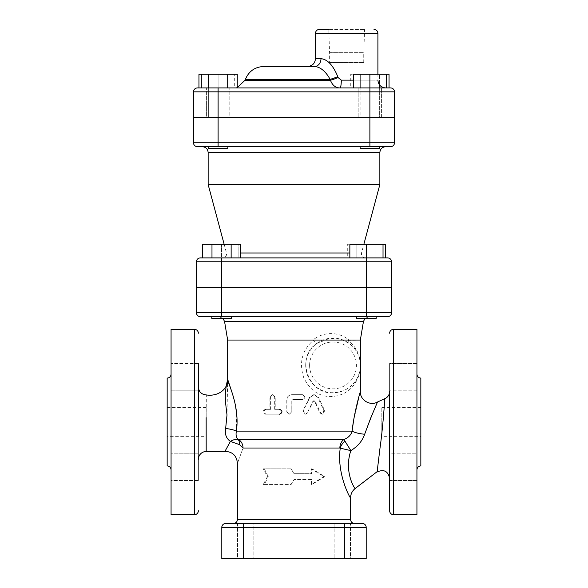 <?xml version="1.0" encoding="UTF-8"?>
<svg xmlns="http://www.w3.org/2000/svg" width="588" height="588" viewBox="0 0 588 588"><rect width="100%" height="100%" fill="white"/><g stroke="black" fill="none" stroke-linecap="round" stroke-linejoin="round"><path stroke-width="0.44" stroke-dasharray="2.94 2.21" d="M329.633 62.571L363.737 62.571L329.633 62.571L329.633 52.347L363.737 52.347L329.633 52.347M329.53 52.347L363.847 52.347L329.53 52.347L328.81 29.4L364.56 29.4L319.365 29.4M376.195 287.363L356.681 287.363L376.195 287.172M366.442 318.395L356.681 318.395L366.442 318.395M211.805 316.638L211.805 318.395L231.319 318.395L211.805 318.395L231.319 318.395L231.319 316.638L200.339 316.638A3.903 3.903 0 0 1 196.436 312.735L196.436 287.363L391.564 287.363L391.564 312.735A3.903 3.903 0 0 1 387.661 316.638L356.681 316.638L376.195 316.638L356.681 316.638L356.681 318.395L376.195 318.395L376.195 316.638M347.287 257.897L376.019 257.897L356.865 257.897L356.865 244.24L376.019 244.24L347.287 244.24L356.865 244.24L356.865 257.897L347.287 257.897L347.287 244.24M385.588 244.24L376.019 244.24L376.019 257.897L385.588 257.897L376.019 257.897L376.019 244.24L349.853 244.24L349.853 257.897L366.442 257.897L366.442 244.24M387.661 257.897A3.903 3.903 0 0 1 391.564 261.8L221.558 261.8L221.558 257.897L387.661 257.897A3.903 3.903 0 0 1 391.564 261.8L391.564 287.172L196.436 287.172L196.436 261.8A3.903 3.903 0 0 1 200.339 257.897L221.558 257.897L221.558 244.24L238.147 244.24L204.977 244.24L221.558 244.24L221.558 257.897L204.977 257.897L204.977 244.24L204.977 257.897L238.147 257.897L238.147 244.24L238.147 257.897L211.981 257.897L231.135 257.897L231.135 244.24L202.412 244.24M211.805 287.172L231.319 287.172L211.805 287.363M211.981 257.897L202.412 257.897L211.981 257.897L211.981 244.24M231.135 257.897L240.713 257.897M240.713 244.24L231.135 244.24M383.023 257.897L383.023 244.24M251.524 523.46L362.296 523.474A3.903 3.903 0 0 1 366.199 527.377L366.199 558.6L344.737 558.6L344.737 527.377L221.801 527.377A3.903 3.903 0 0 1 225.704 523.474M366.442 287.363L366.442 316.638L221.558 316.638L221.558 312.735L391.564 312.735M231.319 316.638L356.681 316.638M227.688 87.943L237.265 87.943L227.688 87.943L227.688 74.279L208.534 74.279L208.534 87.943L227.688 87.943L198.957 87.943L229.82 87.943L206.403 87.943L229.82 87.943L218.111 87.943L218.111 74.279L234.7 74.279L201.522 74.279L218.111 74.279L218.111 87.943L201.522 87.943L201.522 74.279L201.522 87.943L234.7 87.943L234.7 74.279L234.7 87.943L218.111 87.943L381.597 87.943L358.18 87.943L369.889 87.943L369.889 74.279L353.3 74.279L353.3 87.943L386.478 87.943L386.478 74.279L369.889 74.279M386.478 87.943L360.135 87.943L379.642 87.943L360.135 87.943L379.642 87.943L379.642 117.402L193.503 117.402L193.503 142.774A3.903 3.903 0 0 0 197.406 146.677L379.642 146.677L360.135 146.677L379.642 146.677L369.889 146.677L369.889 142.774L394.497 142.774A3.903 3.903 0 0 1 390.594 146.677L369.889 146.677M208.358 148.433L227.865 148.433L208.358 148.433L227.865 148.433L227.865 146.677L208.358 146.677L208.358 148.433M237.265 74.279L227.688 74.279M208.534 74.279L198.957 74.279M360.135 117.402L379.642 117.402L360.135 117.402L360.135 87.943L360.135 117.21M360.135 146.677L360.135 148.433L379.642 148.433L360.135 148.433L379.642 148.433L379.642 146.677M394.497 142.774L394.497 117.402L369.889 117.402L379.642 117.402L379.642 87.943L353.3 87.943M358.18 87.943L381.597 87.943L358.18 87.943L358.18 117.21L381.597 117.21L358.18 117.21L381.597 117.21L358.18 117.21L358.18 87.943M350.735 87.943L379.466 87.943L360.312 87.943L360.312 74.279L379.466 74.279L350.735 74.279L360.312 74.279L360.312 87.943L350.735 87.943L350.735 74.279M389.043 74.279L379.466 74.279L379.466 87.943L389.043 87.943L379.466 87.943L379.466 74.279L386.478 74.279M208.358 117.21L208.358 87.943L227.865 87.943L208.358 87.943L208.358 117.402L227.865 117.402L208.358 117.402M208.358 146.677L227.865 146.677M394.497 91.846L369.889 91.846L369.889 87.943L390.594 87.943A3.903 3.903 0 0 1 394.497 91.846L394.497 117.21L193.503 117.21L193.503 91.846A3.903 3.903 0 0 1 197.406 87.943M206.403 117.21L229.82 117.21L229.82 87.943L229.82 117.21L206.403 117.21L206.403 87.943L206.403 117.21M362.01 287.363L225.99 287.363L362.01 287.172M202.287 146.677L385.713 146.677L202.287 146.677M227.776 117.402L360.224 117.402L227.776 117.21M365.288 257.897L349.853 257.897L365.288 257.897C362.436 257.493 361.179 255.854 361.517 252.987L363.862 244.24M338.071 77.565A7.806 0.808 158.8 0 1 330.449 80.233L330.103 79.314A7.806 0.831 -21.1 0 0 337.784 76.646L338.071 77.565L341.305 80.137A7.806 1.345 90 0 1 339.96 87.943C335.542 87.855 332.367 85.289 330.449 80.233L245.086 80.233M339.96 87.943L234.083 87.943L339.96 87.943M307.656 66.473L314.565 66.473A7.806 6.424 90 0 0 320.989 58.668C327.567 59.373 333.168 65.364 337.784 76.646M245.424 79.314L330.103 79.314C325.598 71.258 320.423 66.981 314.565 66.473M377.908 74.279L377.908 80.137L353.3 80.137M208.145 184.551L379.855 184.551M265.291 409.321C262.373 410.953 262.373 412.578 265.291 414.202L279.962 414.202C283.048 412.578 283.048 410.953 279.962 409.321L275.235 409.321L275.235 397.128L272.928 394.688L270.612 397.128L270.612 409.321L265.291 409.321L269.921 409.321L269.921 397.128L272.31 394.688L272.928 394.688M279.962 409.321L274.684 409.321L274.684 397.128L272.31 394.688M266.114 409.321C263.277 410.953 263.277 412.578 266.114 414.202L265.291 414.202M270.612 409.321L269.921 409.321M275.235 409.321L274.684 409.321M266.114 414.202L279.962 414.202M291.788 411.762L289.303 414.202L286.782 411.762L286.782 399.568C287.076 396.606 288.745 394.982 291.788 394.688L302.511 394.688C305.723 396.312 305.723 397.936 302.511 399.568L292.795 399.568L291.788 400.546L291.788 411.762L291.854 400.546L292.831 399.568L302.269 399.568C305.385 397.936 305.385 396.312 302.269 394.688L291.854 394.688C288.899 394.982 287.275 396.606 286.988 399.568L286.988 411.762L289.436 414.202L291.854 411.762M307.708 412.85L305.481 414.202L303.276 410.681L309.942 397.4L314.293 394.688L318.527 397.4L324.73 410.681L322.709 414.202L320.651 412.85L315.139 401.325L314.279 400.781L313.419 401.325L307.311 412.85L312.86 401.325L313.698 400.781L314.529 401.325L319.894 412.85L321.893 414.202L323.856 410.681L317.829 397.4L313.713 394.688L309.486 397.4L303.011 410.681L305.15 414.202L307.311 412.85M267.378 476.647L263.314 484.453L291.089 484.453L294 479.573L312.015 479.573L312.015 484.453L324.686 476.647L312.015 468.842L312.015 473.715L294 473.715L291.089 468.842L263.314 468.842L267.378 476.647L268.268 476.647L264.335 484.453L263.314 484.453M264.335 484.453L291.185 484.453L294 479.573L311.412 479.573L311.412 484.453L323.665 476.647L311.412 468.842L311.412 473.715L294 473.715L291.185 468.842L263.314 468.842M264.335 468.842L268.268 476.647M311.412 473.715L312.015 473.715M311.412 468.842L312.015 468.842M323.665 476.647L324.686 476.647M311.412 484.453L312.015 484.453M311.412 479.573L312.015 479.573M305.709 365.42A27.32 27.32 0 0 1 333.029 338.1A27.32 27.32 0 0 1 360.348 365.42A27.32 27.32 0 0 1 333.029 392.74A27.32 27.32 0 0 1 305.709 365.42M317.608 342.87L316.712 343.502C295.051 357.416 309.045 394.21 331.654 392.703C351.624 392.688 360.393 377.474 360.348 365.42C360.459 357.012 356.791 349.706 349.338 343.502L341.099 339.313L329.934 338.276L316.712 343.502C316.101 343.532 314.999 342.444 313.397 340.261C302.078 350.235 298.851 362.693 303.724 377.636C309.582 389.624 318.13 395.945 329.376 396.599C350.926 396.584 360.4 379.194 360.348 365.42C360.466 355.784 356.49 347.42 348.405 340.327L360.348 340.048M341.099 339.313L349.338 343.502L348.405 340.327M227.652 340.048L312.867 340.048C326.516 329.287 342.128 333.881 348.904 340.048M312.867 340.048L313.397 340.261M353.506 421.192L360.348 391.652M231.474 390.777L235.347 404.566M236.692 414.187L236.398 431.122C235.634 434.752 236.192 437.545 238.066 439.493A9.753 5.329 110.3 0 1 239.544 444.646L230.4 441.412C226.233 438.442 224.645 434.128 225.645 428.49L226.997 414.988L227.644 380.083M336.865 523.46L252.869 523.474L337.747 523.474M337.387 523.467L336.998 523.46M340.246 448.174C336.498 473.847 350.61 499.455 350.595 497.808C350.617 499.447 336.498 473.884 340.246 448.174L339.864 448.019A9.753 7.909 -90 0 1 343.818 439.567C348.368 437.773 351.124 434.958 352.08 431.122A11.709 2.837 -172.1 0 0 364.67 434.231C362.421 440.86 357.82 446.329 350.874 450.621C343.561 471.914 355.115 489.745 355.255 488.459C355.108 489.753 343.568 471.892 350.874 450.621L340.246 448.174A9.753 7.269 -51.9 0 1 345.009 441.265L350.874 450.621M224.939 451.363L230.4 441.412C233.179 439.692 235.737 439.052 238.066 439.493L238.64 439.567A9.753 8.791 90 0 1 243.035 448.019C235.876 467.717 235.876 467.717 243.035 448.019L239.544 444.646M342.289 558.6L350.463 558.6L342.289 558.6M221.801 527.377L221.801 558.6L243.263 558.6L243.263 523.474L237.537 523.474L237.537 558.6L253.876 558.6L237.537 558.6L253.876 558.6L237.537 558.6L237.537 523.474L249.643 523.474M253.876 523.474L252.869 523.474L253.876 523.474L253.876 558.6L253.876 523.474M338.357 523.474L350.463 523.474L350.463 558.6L334.124 558.6L350.463 558.6L350.463 523.474L335.131 523.474M369.205 316.638L365.023 318.395M389.616 394.46L389.616 402.64M389.616 407.374L389.616 436.641L389.616 407.374M389.616 439.839L389.616 444.212M389.616 474.082L389.616 476.596M389.616 477.412L389.616 474.538M389.616 466.71L389.616 480.506L389.616 453.194L389.616 480.506L389.616 453.194L416.936 453.194L416.936 480.506L416.936 453.194L416.936 480.506L389.616 480.506L416.936 480.506L416.936 453.194L389.616 453.194M377.151 471.664L377.459 469.084M377.893 465.431L379.899 448.857C382.979 427.579 384.883 398.51 384.67 398.73M376.93 403.214L364.67 434.231M389.616 363.502L389.616 390.822L389.616 363.502L389.616 390.822L389.616 363.502L416.936 363.502L416.936 390.822L416.936 363.502L416.936 390.822L416.936 363.502L389.616 363.502M389.616 401.09L389.616 406.587M198.384 459.301L198.384 387.095L198.384 459.301M206.16 417.634C206.388 388.043 206.388 388.043 206.16 417.634L206.19 451.496M198.384 363.502L171.064 363.502L198.384 363.502L198.384 390.822L198.384 363.502L198.384 390.822L198.384 363.502L198.384 390.822L171.064 390.822L171.064 363.502L171.064 390.822L171.064 363.502L171.064 390.822L198.384 390.822M198.384 407.374L198.384 436.641M198.384 453.194L198.384 480.506L198.384 453.194L198.384 480.506L171.064 480.506L171.064 453.194L171.064 480.506L171.064 453.194L171.064 480.506L198.384 480.506L198.384 453.194L171.064 453.194L198.384 453.194M420.839 436.641L420.839 407.374L420.839 436.641L381.81 436.641L381.81 407.374L381.81 436.641M416.936 469.812L416.936 374.203L416.936 469.812M416.936 329.317L416.936 514.698M167.161 436.641L167.161 407.374L167.161 436.641L206.19 436.641L206.19 407.374L206.19 436.641M171.064 469.812L171.064 374.203L171.064 469.812M171.064 329.317L171.064 514.698M225.645 428.49A11.709 2.543 7.3 0 1 236.398 431.122L352.08 431.122M238.64 439.567L343.818 439.567L345.009 441.265M243.263 558.6L344.737 558.6M366.199 527.377L344.737 527.377L344.737 523.474M341.305 80.137L377.908 80.137M315.462 58.668L320.989 58.668M377.908 33.303L315.462 33.303M369.889 117.21L369.889 91.846L218.111 91.846L218.111 87.943M218.111 117.21L218.111 91.846L193.503 91.846M218.111 117.402L218.111 142.774L193.503 142.774A3.903 3.903 0 0 0 197.406 146.677M369.889 117.402L369.889 142.774L218.111 142.774L218.111 146.677M379.855 152.527L208.145 152.527M221.558 287.172L221.558 261.8L196.436 261.8M366.442 287.172L366.442 257.897M240.713 252.987L349.853 252.987M270.612 397.128L269.921 397.128M275.235 397.128L274.684 397.128M309.486 397.4L309.942 397.4M317.829 397.4L318.527 397.4M323.856 410.681L324.73 410.681M319.894 412.85L320.651 412.85M314.529 401.325L315.139 401.325M312.86 401.325L313.419 401.325M309.611 365.42A23.417 23.417 0 0 0 344.737 385.699A23.417 23.417 0 0 0 344.737 345.141A23.417 23.417 0 0 0 309.611 365.42M237.412 519.572L350.588 519.572M243.035 448.019L339.864 448.019M363.435 321.526L224.565 321.526M221.558 287.363L221.558 312.735L196.436 312.735A3.903 3.903 0 0 0 200.339 316.638M393.519 514.698L393.519 329.317M194.481 514.698L194.481 329.317M363.737 62.571L363.737 52.347M363.847 52.347L364.56 29.4M381.597 117.21L381.597 87.943L381.597 117.21M237.265 87.502L234.083 87.943M224.138 244.24L226.483 252.987C226.821 255.854 225.564 257.493 222.712 257.897M313.713 394.688L314.293 394.688M321.893 414.202L322.709 414.202M313.698 400.781L314.279 400.781M360.341 365.832L359.724 371.197M334.124 523.474L334.124 558.6L334.124 523.474M222.977 318.395L218.795 316.638M416.936 390.822L389.616 390.822L416.936 390.822M420.839 407.374L381.81 407.374M206.19 407.374L167.161 407.374"/><path stroke-width="0.88" d="M374.005 29.4C376.371 29.628 377.672 30.929 377.908 33.303L315.462 33.303C315.697 30.929 316.998 29.628 319.365 29.4L328.81 29.4M385.588 257.897L385.588 244.24L383.023 244.24L383.023 257.897M376.195 316.638L376.195 318.395L356.681 318.395L356.681 316.638L387.661 316.638A3.903 3.903 0 0 0 391.564 312.735L391.564 287.363L196.436 287.363L196.436 312.735A3.903 3.903 0 0 0 200.339 316.638L231.319 316.638L231.319 318.395L211.805 318.395L211.805 316.638M221.558 287.172L221.558 261.8L196.436 261.8L196.436 287.172L391.564 287.172L391.564 261.8A3.903 3.903 0 0 0 387.661 257.897L240.713 257.897L240.713 244.24L231.135 244.24L231.135 257.897L200.339 257.897A3.903 3.903 0 0 0 196.436 261.8A3.903 3.903 0 0 1 200.339 257.897M366.442 257.897L221.558 257.897L221.558 261.8L366.442 261.8L366.442 244.24L349.853 244.24L349.853 257.897L231.135 257.897M211.981 257.897L211.981 244.24L231.135 244.24M202.412 257.897L202.412 244.24L211.981 244.24M366.442 244.24L383.023 244.24M221.558 316.638L366.442 316.638L366.442 312.735L221.558 312.735L221.558 316.638M356.681 316.638L231.319 316.638M227.865 146.677L227.865 148.433L208.358 148.433L208.358 146.677M237.265 87.943L237.265 74.279L227.688 74.279L227.688 87.943M218.111 117.21L218.111 91.846L193.503 91.846A3.903 3.903 0 0 1 197.406 87.943A3.903 3.903 0 0 0 193.503 91.846L193.503 117.21L394.497 117.21L394.497 91.846A3.903 3.903 0 0 0 390.594 87.943L197.406 87.943L208.534 87.943L208.534 74.279L227.688 74.279M198.957 87.943L198.957 74.279L208.534 74.279M379.642 146.677L379.642 148.433L360.135 148.433L360.135 146.677M353.3 87.943L353.3 74.279L389.043 74.279L389.043 87.943M386.478 87.943L386.478 74.279M218.111 87.943L218.111 91.846L369.889 91.846L369.889 74.279M369.889 117.402L369.889 142.774L394.497 142.774L394.497 117.402L193.503 117.402L193.503 142.774A3.903 3.903 0 0 0 197.406 146.677L390.594 146.677A3.903 3.903 0 0 0 394.497 142.774A3.903 3.903 0 0 1 390.594 146.677M353.3 80.137L341.305 80.137A7.806 1.345 -90 0 1 339.96 87.943C335.542 87.855 332.367 85.289 330.449 80.233L245.086 80.233L237.265 87.502M341.305 80.137L338.071 77.565A7.806 0.808 -21.2 0 1 330.449 80.233L330.103 79.314A7.806 0.831 -21.1 0 0 337.784 76.646C333.168 65.364 327.567 59.373 320.989 58.668A7.806 6.424 -90 0 1 314.565 66.473C320.416 66.981 325.598 71.258 330.103 79.314L245.424 79.314C248.849 71.199 254.957 66.922 263.762 66.473L307.656 66.473C312.397 66.01 314.999 63.408 315.462 58.668L320.989 58.668M338.071 77.565L337.784 76.646M314.565 66.473L263.762 66.473M377.908 33.303L377.908 74.279M363.862 244.24L379.855 184.551L379.855 152.527L208.145 152.527C207.792 148.97 205.844 147.022 202.287 146.677M379.855 184.551L208.145 184.551L208.145 152.527M279.55 414.202C282.725 412.578 282.725 410.953 279.55 409.321M225.645 428.49A11.709 2.543 -172.7 0 1 236.398 431.122C240.088 405.183 227.247 382.09 227.652 379.297C223.999 395.32 225.314 400.193 227.005 414.988L225.645 428.49C224.645 434.128 226.233 438.442 230.4 441.412L239.544 444.646L243.035 448.019C235.876 467.717 235.876 467.717 243.035 448.019A9.753 8.791 90 0 0 238.64 439.567L238.066 439.493C236.192 437.545 235.634 434.752 236.398 431.122L352.08 431.122C351.124 434.958 348.368 437.773 343.818 439.567A9.753 7.909 -90 0 0 339.864 448.019L340.246 448.174C336.498 473.847 350.61 499.455 350.595 497.808C350.617 499.447 336.498 473.884 340.246 448.174L350.874 450.621C343.561 471.914 355.115 489.745 355.255 488.459C355.108 489.753 343.568 471.892 350.874 450.621C357.82 446.329 362.421 440.86 364.67 434.231A11.709 2.837 7.9 0 1 352.08 431.122C354.057 412.82 360.047 392.284 360.348 391.652C360.054 392.247 354.042 412.886 352.08 431.122L353.506 421.192M231.304 390.292L227.652 379.297L227.652 340.048L360.348 340.048L360.348 391.652C359.974 400.119 370.183 406.286 377.503 402.016L376.93 403.214M235.347 404.566L236.692 414.187M354.49 523.474C352.124 523.246 350.823 521.946 350.588 519.572L237.412 519.572C237.177 521.946 235.876 523.246 233.509 523.474L237.537 523.474L233.509 523.474M335.131 523.474L338.35 523.474M249.643 523.474L252.502 523.474M377.151 471.664L355.255 488.459C352.234 490.848 350.683 493.964 350.595 497.808L350.588 519.572M221.801 527.377L243.263 527.377L243.263 523.474L225.704 523.474A3.903 3.903 0 0 0 221.801 527.377L221.801 558.6L243.263 558.6L243.263 527.377L366.199 527.377A3.903 3.903 0 0 0 362.296 523.474L225.704 523.474M365.023 318.395L363.435 321.526L360.348 340.048M344.737 523.474L344.737 558.6L243.263 558.6M379.899 448.857L377.114 471.988L379.899 448.857C382.972 427.601 384.883 398.561 384.67 398.73A7.806 7.806 0 0 0 389.616 391.468L389.616 510.796L389.616 391.468M389.616 402.64L389.616 406.587M389.616 453.194L389.616 439.839M389.616 444.212L389.616 474.082M389.616 476.596L389.616 477.412M389.616 474.538L389.616 466.71M377.459 469.084L377.893 465.431M384.67 398.73L377.503 402.016L370.653 418.134L364.67 434.231M389.616 394.46L389.616 401.09M206.16 417.634C206.388 388.043 206.388 388.043 206.16 417.634L206.19 451.496A7.806 7.806 0 0 0 198.384 459.301M227.652 379.348L227.652 379.297C227.924 389.837 217.442 396.79 206.182 394.908L206.19 394.908M206.19 451.496L224.947 451.371L230.4 441.412C233.179 439.692 235.737 439.052 238.066 439.493A9.753 5.329 110.3 0 1 239.544 444.646M227.644 380.083L227.652 379.547M198.384 436.641L198.384 363.502M198.384 390.822L198.384 407.374M416.936 469.812C417.164 467.445 418.465 466.144 420.839 465.909L420.839 378.099C418.465 377.871 417.164 376.57 416.936 374.203M420.839 465.909L420.839 378.099M393.519 514.698L416.936 514.698L416.936 329.317L393.519 329.317L393.519 514.698C391.145 514.463 389.844 513.162 389.616 510.796M167.161 465.909L167.161 378.099L167.161 465.909C169.535 466.144 170.836 467.445 171.064 469.812M171.064 514.698L171.064 329.317L194.481 329.317L194.481 514.698L171.064 514.698M198.384 510.796C198.156 513.162 196.855 514.463 194.481 514.698M350.874 450.621L345.009 441.265A9.753 7.269 -51.9 0 0 340.246 448.174M345.009 441.265L343.818 439.567L238.64 439.567M344.737 558.6L366.199 558.6L366.199 527.377A3.903 3.903 0 0 0 362.296 523.474M369.889 117.21L369.889 91.846L394.497 91.846M218.111 117.402L218.111 142.774L369.889 142.774L369.889 146.677M193.503 142.774L218.111 142.774L218.111 146.677M366.442 287.172L366.442 261.8L391.564 261.8M349.853 252.987L240.713 252.987M339.864 448.019L243.035 448.019M227.652 340.048L224.565 321.526L363.435 321.526M366.442 287.363L366.442 312.735L391.564 312.735A3.903 3.903 0 0 1 387.661 316.638M221.558 287.363L221.558 312.735L196.436 312.735M377.908 80.137C378.371 84.878 380.973 87.48 385.713 87.943M315.462 33.303L315.462 58.668M245.424 79.314L245.086 80.233M379.855 152.527C380.208 148.97 382.156 147.022 385.713 146.677M224.138 244.24L208.145 184.551M224.939 451.363C232.444 451.694 236.596 455.59 237.405 463.05L237.412 519.572M224.565 321.526L222.977 318.395M377.114 471.988C383.81 468.996 387.977 471.069 389.616 478.228M206.182 394.908C201.449 394.438 198.847 391.836 198.384 387.095M393.519 329.317C391.145 329.552 389.844 330.853 389.616 333.22M167.161 378.099C169.535 377.871 170.836 376.57 171.064 374.203M194.481 329.317C196.855 329.552 198.156 330.853 198.384 333.22"/></g></svg>
